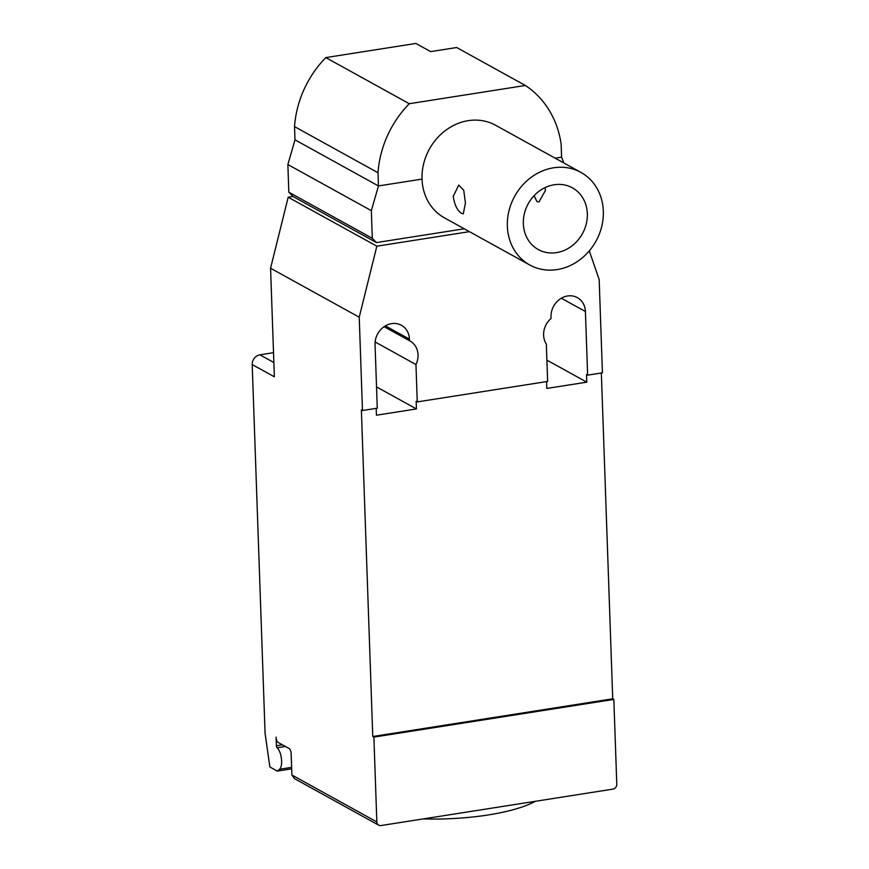<?xml version="1.0" encoding="UTF-8"?>
<svg xmlns="http://www.w3.org/2000/svg" width="869" height="869" viewBox="0 0 869 869"><rect width="100%" height="100%" fill="white"/><g stroke="black" fill="none" stroke-linecap="round" stroke-linejoin="round"><path stroke-width="1.3" d="M529.764 264.991L444.45 217.858A52.89 46.437 -61.1 0 1 422.03 179.101A52.89 46.437 -61.1 0 1 446.036 130.078A52.89 46.437 -61.1 0 1 495.602 125.266L580.916 172.399A52.89 46.437 118.9 0 0 531.35 177.211A52.89 46.437 118.9 0 0 507.355 226.233A52.89 46.437 118.9 0 0 529.764 264.991A52.89 46.437 118.9 0 0 579.33 260.179A52.89 46.437 118.9 0 0 603.336 211.156A52.89 46.437 118.9 0 0 580.916 172.399M465.426 203.074L463.286 213.807L461.678 213.416C457.322 210.646 454.509 204.954 453.238 196.34L458.767 185.075L463.764 190.3L465.426 203.074M545.069 187.606L545.417 190.507L538.986 201.923L536.955 201.586L534.087 195.699M587.335 213.665A35.26 30.958 -61.1 0 1 571.335 246.351A35.26 30.958 -61.1 0 1 538.291 249.555A35.26 30.958 -61.1 0 1 523.344 223.724A35.26 30.958 -61.1 0 1 539.345 191.039A35.26 30.958 -61.1 0 1 572.389 187.834A35.26 30.958 -61.1 0 1 587.335 213.665M464.242 228.797L376.44 242.581L372.301 238.312L371.335 210.656L378.46 185.944L377.993 172.725A98.545 86.52 -61.1 0 1 409.288 103.715L525.376 85.477L456.681 47.523L430.655 51.608L415.882 43.45L325.821 57.593A98.545 86.52 118.9 0 0 294.526 126.613L294.982 139.833L287.867 164.534L288.834 192.201L292.972 196.47L288.204 197.22L270.574 268.228L274.365 376.809L252.206 364.567L265.078 733.306L269.879 767.001L277.265 771.085L291.68 768.826M525.376 85.477A98.545 86.52 -61.1 0 1 561.124 143.961L561.591 157.18L563.872 162.992M376.44 242.581L292.972 196.47M409.288 103.715L325.821 57.593M377.993 172.725L294.526 126.613M422.03 179.101L378.46 185.944L294.982 139.833M371.335 210.656L287.867 164.534M372.301 238.312L288.834 192.201M535.456 801.283A101.391 27.352 178 0 1 423.301 818.902M376.842 821.933L373.887 737.108L372.768 736.499L612.721 698.806L613.829 699.415L616.794 784.24A4.41 3.867 -61.1 0 1 612.949 789.117L380.991 825.55A4.41 3.867 -61.1 0 1 376.842 821.933L291.897 775.007L291.148 753.803A4.41 1.738 -98.9 0 0 289.16 748.535L278.08 742.419A4.41 1.738 81.1 0 1 276.081 737.151L276.385 745.754A1.76 0.695 -98.9 0 0 277.081 747.785A11.46 4.53 81.1 0 1 281.621 761.016A11.46 4.53 81.1 0 1 279.557 769.239L277.265 771.085M273.529 352.684L259.907 354.824A8.82 7.734 118.9 0 0 252.206 364.567M291.897 775.007L294.569 778.678L378.71 825.17M384.098 326.679L409.495 340.713A18.955 16.641 -61.1 0 1 410.005 340.985A18.955 16.641 -61.1 0 1 415.958 364.546L417.261 401.902L547.644 381.426L546.329 344.059A18.955 16.641 -61.1 0 1 551.065 318.478L551.011 316.924A18.955 16.641 -61.1 0 1 559.614 299.36A18.955 16.641 -61.1 0 1 577.374 297.632A18.955 16.641 -61.1 0 1 585.413 311.515L587.629 375.147L586.521 374.528L586.792 382.164L546.797 388.443L546.558 381.589M417.261 401.902L416.153 401.293L416.425 408.93L376.429 415.208L376.19 408.354M372.768 736.499L361.374 409.896L362.482 410.516L359.223 317.196L376.842 246.188L469.412 231.654M601.348 372.986L612.721 698.806M375.136 341.984L415.958 364.546M376.527 386.89L416.425 408.93M589.28 250.891L599.165 279.503L602.423 372.823L587.629 375.147M270.574 268.228L359.223 317.196M362.482 410.516L377.276 408.191L375.05 344.558A18.955 16.641 -61.1 0 1 383.653 326.994A18.955 16.641 -61.1 0 1 401.413 325.278A18.955 16.641 -61.1 0 1 409.44 339.16L409.495 340.713M546.894 360.124L586.792 382.164M613.829 699.415L373.887 737.108M288.204 197.22L376.842 246.188M555.182 158.18L561.591 157.18M277.081 747.785L285.423 746.471M282.403 744.809L276.385 745.754M291.626 767.349L279.557 769.239M273.865 362.536L259.907 354.824M561.341 298.23L585.413 311.515M385.38 325.864L409.44 339.16"/></g></svg>
